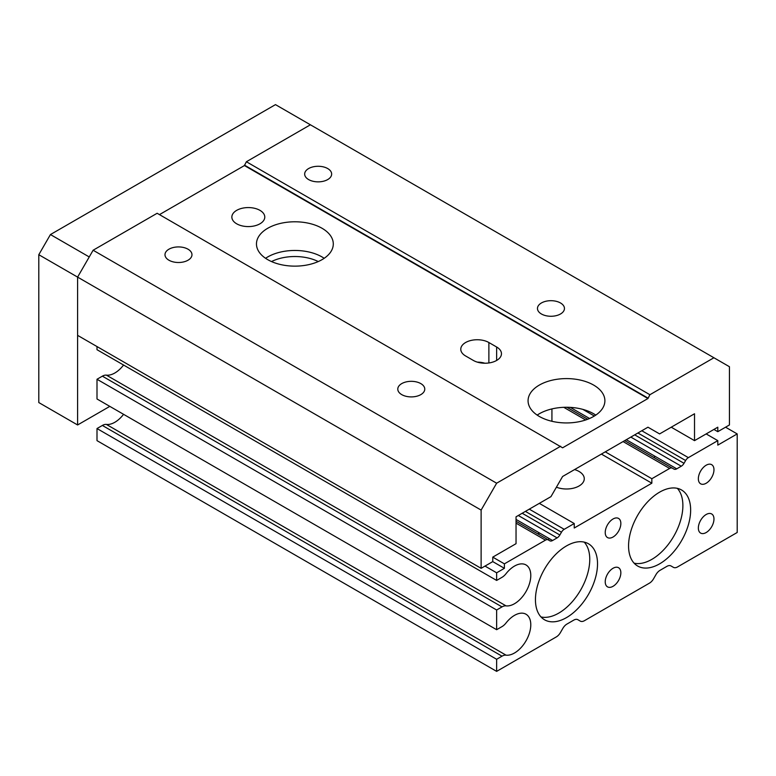 <?xml version="1.0" encoding="UTF-8"?>
<svg xmlns="http://www.w3.org/2000/svg" width="776" height="776" viewBox="0 0 776 776"><rect width="100%" height="100%" fill="white"/><g stroke="black" fill="none" stroke-linecap="round" stroke-linejoin="round"><path stroke-width="1.16" d="M556.421 487.192A17.79 10.272 0 0 0 579.061 485.989A17.79 10.272 0 0 0 584.27 478.724A17.79 10.272 0 0 0 574.56 469.577M717.8 440.642L717.8 445.123L737.2 433.92L737.2 532.491L677.535 566.936A8.235 4.753 -60 0 1 673.413 567.343L670.988 565.947A8.235 4.753 120 0 0 666.885 566.364L660.075 570.302A8.235 4.753 120 0 0 655.953 574.638L653.547 578.818A8.235 4.753 -60 0 1 649.425 583.164L584.415 620.703A8.235 4.753 -60 0 1 580.293 621.11L577.887 619.714A8.235 4.753 120 0 0 573.765 620.121L566.955 624.059A8.235 4.753 120 0 0 562.833 628.405L560.427 632.576A8.235 4.753 -60 0 1 556.305 636.921L496.64 671.376L496.64 659.28L502.004 656.176A10.971 6.334 -60 0 1 506.03 655.157A23.047 13.308 120 0 0 527.311 638.405A23.047 13.308 120 0 0 526.012 614.233A23.047 13.308 120 0 0 506.03 622.982A10.971 6.334 -60 0 1 502.004 626.61L496.64 629.705L496.64 609.994L502.004 606.9A10.971 6.334 -60 0 1 506.03 605.872A23.047 13.308 120 0 0 527.311 589.12A23.047 13.308 120 0 0 526.012 564.947A23.047 13.308 120 0 0 506.03 573.697A10.971 6.334 -60 0 1 502.004 577.325L496.64 580.429L496.64 572.804L504.4 568.323L504.4 563.851L545.47 540.135A5.49 3.172 -60 0 1 548.215 539.863L549.825 540.794A5.49 3.172 120 0 0 552.57 540.523L557.11 537.894A5.49 3.172 120 0 0 559.855 534.994L561.465 532.21A5.49 3.172 -60 0 1 564.21 529.319L574.24 523.528L574.24 528.01L651.84 483.205L651.84 478.724L669.63 468.452A5.49 3.172 -60 0 1 672.375 468.18L673.985 469.111A5.49 3.172 120 0 0 676.73 468.84L681.27 466.211A5.49 3.172 120 0 0 684.015 463.311L685.625 460.527A5.49 3.172 -60 0 1 688.37 457.636L717.8 440.642L706.16 433.92M737.2 433.92L725.56 427.198M673.413 567.343L671.007 565.956M580.293 621.11L577.868 619.704M496.64 671.376L97 440.642L97 428.546L102.364 425.452A10.971 6.334 -60 0 1 106.39 424.423A23.047 13.308 120 0 0 123.568 414.316M496.64 659.28L97 428.546M496.64 629.705L97 398.98L97 379.26L102.364 376.166A10.971 6.334 -60 0 1 106.39 375.138A23.047 13.308 120 0 0 123.568 365.03M496.64 609.994L97 379.26M496.64 580.429L97 349.695L97 346.562M496.64 572.804L485 566.092M504.4 568.323L492.76 561.611L492.76 557.129L516.04 543.685L516.04 516.806L550.96 496.64L562.6 476.483L647.96 427.198L659.6 433.92L694.52 413.763L694.52 440.642L671.24 427.198M504.4 563.851L492.76 557.129M548.215 539.863L516.04 521.288M574.24 523.528L539.32 503.362M651.84 483.205L601.4 454.086M651.84 478.724L605.28 451.845M552.648 421.455L551.93 421.038M672.375 468.18L624.68 440.642M587.655 419.263L566.868 407.264M613.04 568.274A11.048 6.373 -60 0 1 618.559 567.722A11.048 6.373 -60 0 1 618.559 580.477A11.048 6.373 -60 0 1 607.521 586.86A11.048 6.373 -60 0 1 605.823 578.004A11.048 6.373 -60 0 1 613.04 568.274M613.04 518.989A11.048 6.373 -60 0 1 618.559 518.436A11.048 6.373 -60 0 1 618.559 531.191A11.048 6.373 -60 0 1 607.521 537.574A11.048 6.373 -60 0 1 605.823 528.718A11.048 6.373 -60 0 1 613.04 518.989M706.16 465.222A11.048 6.373 -60 0 1 711.679 464.678A11.048 6.373 -60 0 1 711.679 477.434A11.048 6.373 -60 0 1 700.641 483.807A11.048 6.373 -60 0 1 698.943 474.96A11.048 6.373 -60 0 1 706.16 465.222M706.16 514.507A11.048 6.373 -60 0 1 711.679 513.964A11.048 6.373 -60 0 1 711.679 526.72A11.048 6.373 -60 0 1 700.641 533.093A11.048 6.373 -60 0 1 698.943 524.246A11.048 6.373 -60 0 1 706.16 514.507M659.6 492.168A43.892 25.346 -60 0 1 681.551 489.986A43.892 25.346 -60 0 1 681.551 540.678A43.892 25.346 -60 0 1 637.649 566.024A43.892 25.346 -60 0 1 630.927 530.852A43.892 25.346 -60 0 1 659.6 492.168M566.48 545.926A43.892 25.346 -60 0 1 588.431 543.753A43.892 25.346 -60 0 1 588.431 594.445A43.892 25.346 -60 0 1 544.529 619.782A43.892 25.346 -60 0 1 537.807 584.609A43.892 25.346 -60 0 1 566.48 545.926M584.202 542.114A43.892 25.346 -60 0 1 580.671 589.964A43.892 25.346 -60 0 1 540.998 616.949M677.322 488.346A43.892 25.346 -60 0 1 673.791 536.197A43.892 25.346 -60 0 1 634.118 563.182M318.247 261.56A35.667 20.593 0 0 0 271.513 261.56M551.93 408.913L551.93 421.29M694.52 440.642L717.8 427.198L717.8 431.679L729.44 424.957L729.44 366.718L310.4 124.791L246.38 161.748L244.44 165.56L159.468 214.612M717.8 431.679L713.92 429.438M267.72 228.28A38.412 22.174 180 0 1 309.575 223.469A38.412 22.174 180 0 1 333.292 243.965A38.412 22.174 180 0 1 294.88 266.139A38.412 22.174 180 0 1 256.468 243.965A38.412 22.174 180 0 1 267.72 228.28M324.184 258.301A38.412 22.174 -0 0 0 267.72 256.953A38.412 22.174 -0 0 0 265.576 258.301M539.32 385.09A38.412 22.174 180 0 1 581.175 380.279A38.412 22.174 180 0 1 604.892 400.765A38.412 22.174 180 0 1 566.48 422.939A38.412 22.174 180 0 1 528.068 400.765A38.412 22.174 180 0 1 539.32 385.09M236.68 210.354A16.461 9.506 180 0 1 254.615 208.298A16.461 9.506 180 0 1 264.781 217.076A16.461 9.506 180 0 1 248.32 226.582A16.461 9.506 180 0 1 231.859 217.076A16.461 9.506 180 0 1 236.68 210.354M713.92 357.755L649.9 394.722L647.96 398.524L562.6 447.81L157.14 213.274L93.12 250.231L77.6 277.11L77.6 335.358L481.12 568.323L492.76 561.611M647.96 398.524L244.44 165.56M496.64 347.008A16.461 9.506 180 0 1 501.461 353.73A16.461 9.506 180 0 1 491.295 362.508A16.461 9.506 180 0 1 473.36 360.442L465.6 355.961A16.461 9.506 180 0 1 460.779 349.248A16.461 9.506 180 0 1 470.945 340.46A16.461 9.506 180 0 1 488.88 342.526L496.64 347.008L496.64 360.442M401.735 383.606A13.493 7.789 180 0 1 416.44 381.918A13.493 7.789 180 0 1 424.773 389.115A13.493 7.789 180 0 1 411.28 396.905A13.493 7.789 180 0 1 397.787 389.115A13.493 7.789 180 0 1 401.735 383.606M541.415 302.97A13.493 7.789 180 0 1 556.12 301.282A13.493 7.789 180 0 1 564.453 308.479A13.493 7.789 180 0 1 550.96 316.269A13.493 7.789 180 0 1 537.467 308.479A13.493 7.789 180 0 1 541.415 302.97M168.935 249.203A13.493 7.789 180 0 1 183.64 247.515A13.493 7.789 180 0 1 191.973 254.712A13.493 7.789 180 0 1 178.48 262.501A13.493 7.789 180 0 1 164.987 254.712A13.493 7.789 180 0 1 168.935 249.203M560.66 446.239L496.64 483.205L93.12 250.231M496.64 483.205L481.12 510.084L77.6 277.11L77.6 424.967L109.804 406.372M481.12 510.084L481.12 568.323M595.784 415.102A38.412 22.174 -0 0 0 539.32 413.763A38.412 22.174 -0 0 0 537.176 415.102M308.615 168.557A13.493 7.789 180 0 1 323.32 166.869A13.493 7.789 180 0 1 331.653 174.066A13.493 7.789 180 0 1 318.16 181.856A13.493 7.789 180 0 1 304.667 174.066A13.493 7.789 180 0 1 308.615 168.557M649.9 394.722L246.38 161.748M647.96 398.078L244.44 165.113M477.356 362.14A16.461 9.506 180 0 1 484.884 363.226M310.4 124.791L275.48 104.624L50.44 234.556L38.8 254.712L38.8 402.56L77.6 424.967M50.44 234.556L89.24 256.953L77.6 277.11L38.8 254.712M538.428 532.355A32.922 19.012 -60 0 1 538.922 534.499M685.625 460.527L637.93 432.998M688.37 457.636L641.81 430.758M502.004 656.176L102.364 425.452M506.03 655.157L106.39 424.423M502.004 606.9L102.364 376.166M506.03 605.872L106.39 375.138M545.47 540.135L516.04 523.14M552.57 540.523L516.04 519.425M557.11 537.894L518.31 515.497M559.855 534.994L522.19 513.256M561.465 532.21L525.41 511.394M564.21 529.319L529.29 509.153M669.63 468.452L623.07 441.573M585.676 419.981L563.754 407.322M676.73 468.84L626.29 439.711M589.547 418.497L570.273 407.371M681.27 466.211L630.83 437.092M594.348 416.023L582.825 409.369M684.015 463.311L634.71 434.851M488.88 362.964L488.88 342.526M548.69 540.135L548.69 538.282M655.303 456.463L653.693 457.394"/></g></svg>
